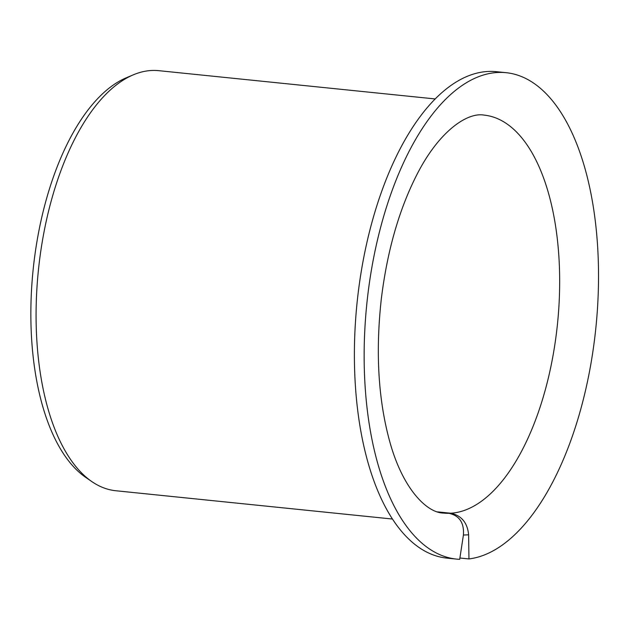 <?xml version="1.0" encoding="UTF-8"?>
<svg xmlns="http://www.w3.org/2000/svg" width="630" height="630" viewBox="0 0 630 630"><rect width="100%" height="100%" fill="white"/><g stroke="black" fill="none" stroke-linecap="round" stroke-linejoin="round"><path stroke-width="0.94" d="M439.063 512.292L448.922 513.3C459.435 515.616 464.263 522.861 463.42 535.027L468.618 534.807C467.444 522.727 461.499 515.537 450.781 513.222L437.606 511.875M459.892 558.015L468.956 558.936A244.471 115.148 -84.2 0 0 597.059 314.464A244.471 115.148 -84.2 0 0 506.205 72.694A244.471 115.148 -84.2 0 0 366.786 304.18A244.471 115.148 -84.2 0 0 456.459 559.094A244.471 115.148 -84.2 0 0 459.695 559.33L463.42 535.027M456.459 559.094L446.709 558.093A244.471 115.148 -84.2 0 1 357.029 303.18A244.471 115.148 -84.2 0 1 496.456 71.694L506.205 72.694M468.956 558.936L468.618 534.807M392.356 519.025L115.818 490.746A211.129 99.445 -84.2 0 1 91.862 481.611A211.129 99.445 -84.2 0 1 38.367 270.593A211.129 99.445 -84.2 0 1 133.473 74.765A211.129 99.445 -84.2 0 1 158.776 70.67L435.314 98.957M91.862 481.611L85.648 477.343A207.404 97.689 -84.2 0 1 33.099 270.05A207.404 97.689 -84.2 0 1 126.52 77.687L133.473 74.765M448.922 513.3A200.017 94.209 -84.2 0 1 443.433 513.08C426.66 512.773 402.531 488.62 389.608 441.079C378.236 399.381 375.464 352.052 381.292 299.092C387.182 251.118 399.018 209.688 416.808 174.801C439.094 130.812 467.633 112.022 484.131 115.117A200.017 94.209 -84.2 0 1 558.227 315.929A200.017 94.209 -84.2 0 1 450.781 513.222"/></g></svg>
